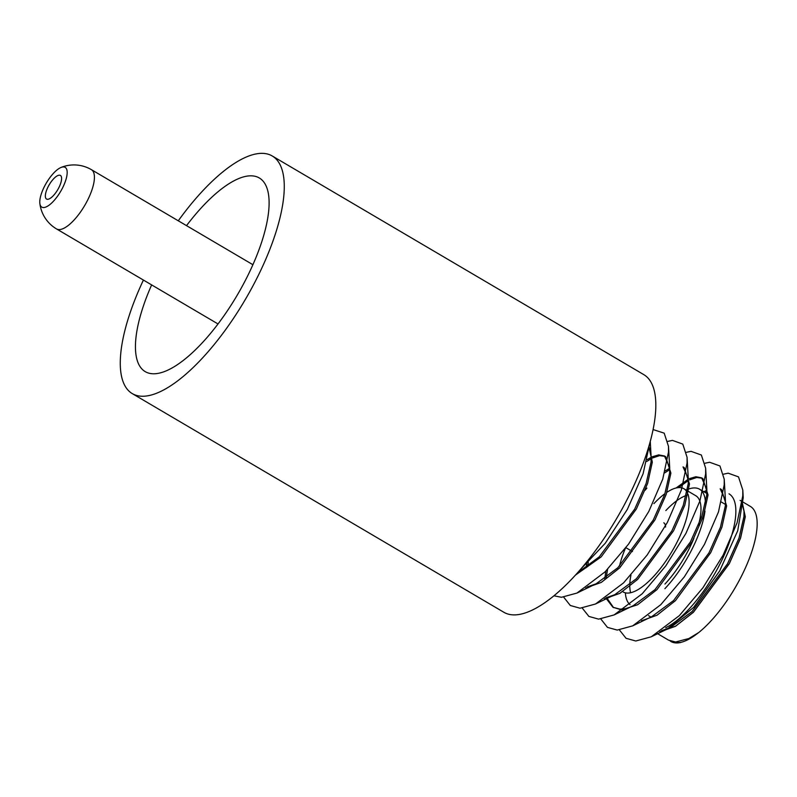 <?xml version="1.0" encoding="UTF-8"?>
<svg xmlns="http://www.w3.org/2000/svg" width="797" height="797" viewBox="0 0 797 797"><rect width="100%" height="100%" fill="white"/><g stroke="black" fill="none" stroke-linecap="round" stroke-linejoin="round"><path stroke-width="1.2" d="M132.342 393.648L503.893 612.295A137.891 49.643 -59.5 0 0 639.692 472.272A137.891 49.643 -59.5 0 0 643.767 374.61L272.205 155.963A137.891 49.643 120.5 0 1 268.141 253.625A137.891 49.643 120.5 0 1 132.342 393.648A137.891 49.643 120.5 0 1 136.407 295.976A137.891 49.643 120.5 0 1 143.41 280.056M186.518 225.641A112.377 40.458 120.5 0 1 259.274 177.95A112.377 40.458 120.5 0 1 255.957 257.551A112.377 40.458 120.5 0 1 145.273 371.661A112.377 40.458 120.5 0 1 148.591 292.061A112.377 40.458 120.5 0 1 151.639 284.898M729.006 493.831A78.375 28.214 120.5 0 1 729.753 541.253A78.375 28.214 120.5 0 1 688.668 609.456A78.375 28.214 120.5 0 1 665.704 627.677M661.679 630.616L670.297 627.588L692.095 611.498L727.531 563.748L738.988 538.095L743.93 516.595L743.999 511.206L742.017 503.076M742.156 502.12L745.295 516.785L740.582 538.085L729.325 563.668L693.43 612.265L675.507 626.293L659.916 631.812M740.084 500.357L750.306 506.374A78.375 28.214 120.5 0 1 751.063 553.785A78.375 28.214 120.5 0 1 709.978 621.999A78.375 28.214 120.5 0 1 698.75 632.529L688.877 638.527L697.684 633.306A78.265 28.174 120.5 0 1 680.947 642.342L677.39 642.671L670.068 640.888M657.276 633.495L668.553 640.13L675.577 642.003L688.877 638.527M680.618 642.502L677.36 642.79L670.815 641.455A78.375 28.214 120.5 0 0 680.618 642.502L680.947 642.342M577.536 572.874L599.294 556.794L634.671 509.134L646.108 483.52L651.049 462.051L651.119 456.661L649.256 448.761M649.386 447.765L652.315 462.18L647.612 483.45L636.365 508.994L601.147 556.914L575.653 574.956M587.439 586.841L596.096 583.812L617.874 567.723L653.251 520.072L664.688 494.449L669.619 472.99L669.699 467.6L664.459 455.984L658.74 454.878L652.305 456.751M651.149 457.309L647.194 459.63M646.736 461.513L651.169 458.673M652.374 458.026L659.587 455.635L665.057 456.372M664.459 455.984L665.694 456.701L670.895 473.119L666.192 494.379L654.945 519.923L619.717 567.853L601.307 582.398L585.795 587.957M606.009 597.77L614.666 594.741L636.444 578.662L671.821 531.001L683.268 505.378L688.2 483.918L688.269 478.529L683.039 466.912L684.264 467.64L689.475 484.048L684.772 505.308L673.525 530.852L637.68 579.389L619.877 593.337L604.365 598.896M669.729 468.238L665.216 470.927M664.668 472.91L669.749 469.602M686.446 452.298L691.039 451.331L701.36 455.027L705.654 468.238L705.634 473.956L699.905 500.954L685.978 533.283L665.774 565.9L642.213 593.755L614.108 614.925L633.246 605.68L655.004 589.611L690.401 541.93L701.848 516.317L706.78 494.847L706.849 489.458L701.619 477.851L695.901 476.736L689.455 478.608M688.299 479.176L676.105 487.983M678.586 487.595L688.329 480.541M689.535 479.894L696.747 477.503L702.217 478.24M701.619 477.851L702.844 478.569L708.055 494.977L703.343 516.247L692.095 541.791L656.877 589.71L637.61 604.754L621.65 609.874L612.943 607.274L619.966 609.147L624.589 608.709M705.026 463.226L709.619 462.26L719.94 465.956L724.224 479.176L724.214 484.885L718.486 511.893L704.548 544.212L684.354 576.839L660.783 604.684L632.688 625.864L651.826 616.609L673.585 600.539L708.981 552.869L720.428 527.245L725.36 505.786L725.429 500.396L720.199 488.78L721.424 489.497L726.625 505.916L721.923 527.176L710.675 552.719L675.457 600.649L657.037 615.204L641.525 620.753M706.879 490.105L703.93 491.779M705.166 492.496L706.909 491.47M670.347 627.568L692.185 611.458L727.561 563.798L738.998 538.174L743.94 516.715L743.999 511.266M742.137 502.269L745.205 516.845L740.503 538.105L729.255 563.658L693.41 612.186L675.617 626.133L660.105 631.692M586.672 563.877L586.193 567.733M587.618 566.717L588.256 562.383M646.905 488.103L645.092 490.265M605.869 571.07L604.774 578.662M606.308 598.667L612.943 607.274M613.57 607.623L607.234 598.497M606.198 577.646L607.583 569.317M630.038 604.644A67.426 24.279 120.5 0 1 625.396 593.287M630.656 592.729A59.885 21.559 120.5 0 1 629.779 586.403M629.789 584.669A59.885 21.559 120.5 0 1 630.955 575.125M625.296 548.525A59.885 21.559 -59.5 0 0 619.498 566.119M623.115 591.942A59.885 21.559 -59.5 0 0 653.042 577.068A59.885 21.559 -59.5 0 0 687.96 494.14M45.379 195.185A13.679 4.921 120.5 0 1 51.636 181.148A13.679 4.921 120.5 0 1 60.413 175.45A13.679 4.921 120.5 0 1 61.568 179.295A13.679 4.921 120.5 0 1 55.312 193.332A13.679 4.921 120.5 0 1 46.535 199.031A13.679 4.921 120.5 0 1 45.379 195.185M66.689 176.705A23.053 8.299 -59.5 0 0 60.99 167.48A23.053 8.299 -59.5 0 0 40.258 197.776A23.053 8.299 -59.5 0 0 39.85 203.404A23.053 8.299 -59.5 0 0 52.383 202.328A23.053 8.299 -59.5 0 0 66.689 176.705M663.801 522.812A20.333 7.322 120.5 0 1 665.575 527.056M687.024 492.048A59.885 21.559 -59.5 0 0 683.866 488.72A59.885 21.559 -59.5 0 0 666.87 492.327M664.967 493.652A59.885 21.559 -59.5 0 0 653.938 503.594M697.684 633.306L698.75 632.529M665.824 510.588A59.885 21.559 120.5 0 1 686.237 495.485M688.518 491.45L695.751 495.714A59.885 21.559 120.5 0 1 698.471 525.093M693.938 538.244A59.885 21.559 120.5 0 1 664.927 584.071M686.137 490.055A67.426 24.279 120.5 0 1 687.512 489.468M688.947 488.94A67.426 24.279 120.5 0 1 699.577 489.219A67.426 24.279 120.5 0 1 705.465 503.634M704.976 511.106A67.426 24.279 120.5 0 1 664.877 588.694M649.854 442.873L643.089 473.777L627.349 509.383L605.322 543.195L581.202 568.669M723.606 474.155L728.199 473.189L738.51 476.885L742.804 490.105L742.794 495.824L737.066 522.822L723.128 555.15L702.934 587.768L679.363 615.613L651.269 636.793L635.777 641.007L626.034 638.287L619.428 629.959M632.688 625.864L617.197 630.078L607.453 627.359L600.848 619.02M614.108 614.925L598.617 619.139L588.883 616.42L582.268 608.091M667.876 441.359L672.459 440.392L682.78 444.088L687.074 457.309L687.064 463.027L681.335 490.025L667.398 522.354L647.194 554.971L623.633 582.816L595.528 603.996L580.037 608.211L570.303 605.491L563.688 597.152M653.072 429.553L664.2 433.16L668.494 446.38L668.484 452.088L662.755 479.097L648.818 511.415L628.624 544.042L605.053 571.887L576.958 593.068L561.467 597.282L553.995 595.807M651.269 636.793L667.268 629.052L693.699 607.304L719.641 570.981L737.733 530.712L743.222 497.607L742.864 493.931M178.279 220.789A137.891 49.643 120.5 0 1 272.205 155.963M252.908 264.714L91.426 169.681A34.381 12.373 120.5 0 1 93.697 183.599A34.381 12.373 120.5 0 1 68.572 225.202A34.381 12.373 120.5 0 1 56.547 228.938L218.029 323.971M648.529 615.653L650.9 617.047M91.426 169.681A34.381 34.381 0 0 0 60.99 167.48M632.469 551.554L625.924 547.698M39.85 203.404A34.381 34.381 0 0 0 56.547 228.938M683.866 488.72L687.283 490.733M699.577 489.219L706.859 493.502M721.385 502.05L725.439 504.431M725.429 500.396L724.224 479.176M706.849 489.458L705.654 468.238M688.269 478.529L687.074 457.309M614.666 594.741L595.528 603.996M669.699 467.6L668.494 446.38M596.096 583.812L576.958 593.068M651.119 456.661L650.252 441.418M742.804 490.105L743.222 497.607"/></g></svg>
